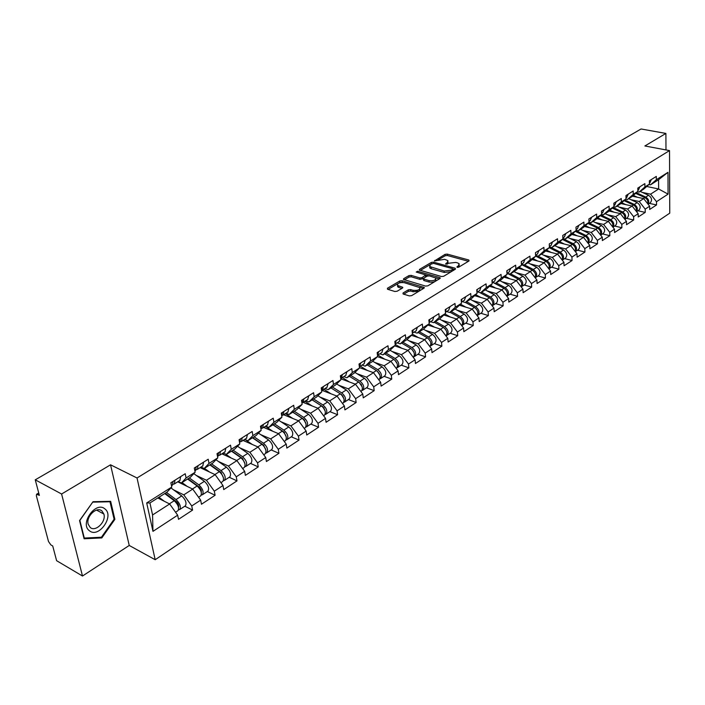 <?xml version="1.0" encoding="UTF-8"?>
<svg xmlns="http://www.w3.org/2000/svg" width="705" height="705" viewBox="0 0 705 705"><rect width="100%" height="100%" fill="white"/><g stroke="black" fill="none" stroke-linecap="round" stroke-linejoin="round"><path stroke-width="1.06" d="M457.166 267.354L458.708 267.177L469.063 260.921L468.816 260.004L447.226 254.1L445.075 254.346L434.492 260.929L444.635 259.325L447.948 260.63L447.12 262.754L445.771 263.564L445.921 264.208L448.803 263.221L455.791 262.419L457.607 262.921L459.166 263.758L458.356 265.891L457.007 266.701L457.166 267.354M403.013 293.016L403.172 294.02L409.349 295.906L411.632 295.642L423.978 288.178L424.243 287.437L402.035 280.722L399.805 280.978L387.415 288.266L387.547 289.253L394.87 291.491L397.135 291.227L402.458 288.063L402.731 287.305L397.523 285.366C397.312 283.154 399.559 282.256 404.256 282.679L419.783 287.596C419.995 289.825 417.739 290.733 412.998 290.301L410.592 289.57L408.327 289.834L403.013 293.016L403.119 294.003M110.544 464.807L61.599 494.011L35.25 479.823L641.065 128.98L665.899 133.43L644.881 145.97L669.53 150.597L137.034 477.981L110.544 464.807L129.235 545.459L155.188 559.717L137.034 477.981M441.453 276.527L443.683 276.272L455.439 269.16L455.201 268.217L433.566 262.145L431.389 262.392L419.581 269.345L419.308 270.041L441.453 276.527M439.894 278.554L427.856 285.833L425.6 286.098L403.419 279.418L403.692 278.687L408.891 275.629L411.112 275.373L419.854 277.929L422.075 277.673L425.758 274.932L416.206 272.06L417.633 271.222L439.682 277.594L439.894 278.554M423.599 279.894L423.635 280.334M155.188 559.717L669.75 213.157L669.53 150.597M184.825 506.208L192.58 510.094L191.742 505.961L183.785 494.857L173.465 489.772M192.58 510.094L178.524 519.329L177.66 515.188L152.967 531.35L146.702 502.947L171.782 487.04L170.892 482.775L185.23 473.734L186.085 477.972L195.135 472.235L194.298 468.014L208.204 459.228L209.006 463.432L217.792 457.862L217.008 453.676L230.509 445.155L231.266 449.314L239.797 443.912L239.057 439.761L252.179 431.478L252.883 435.611L261.167 430.35L260.48 426.243L273.223 418.197L273.892 422.286L281.938 417.175L281.295 413.104L293.685 405.278L294.311 409.332L302.137 404.37L301.537 400.325L313.584 392.72L314.166 396.739L321.78 391.91L321.216 387.9L332.945 380.506L333.483 384.489L340.894 379.783L340.365 375.818L351.777 368.618L352.288 372.566L359.506 367.984L359.012 364.053L370.116 357.038L370.592 360.951L377.616 356.492L377.157 352.597L387.979 345.767L388.42 349.645L395.267 345.3L394.835 341.44L405.375 334.787L405.789 338.629L412.46 334.399L412.064 330.566L422.339 324.08L422.709 327.895L429.213 323.771L428.851 319.973L438.863 313.646L439.215 317.426L445.551 313.408L445.216 309.645L454.989 303.476L455.307 307.221L461.493 303.3L461.185 299.563L470.711 293.553L471.002 297.263L477.038 293.439L476.756 289.737L486.053 283.868L486.327 287.552L492.213 283.815L491.958 280.141L501.035 274.412L501.281 278.07L507.027 274.421L506.789 270.782L515.655 265.186L515.875 268.808L521.488 265.247L521.277 261.634L529.931 256.171L530.134 259.766L535.624 256.285L535.43 252.707L543.881 247.367L544.066 250.927L549.424 247.525L549.257 243.983L557.514 238.766L557.681 242.3L562.916 238.977L562.766 235.452L570.838 230.35L570.979 233.857L576.108 230.606L575.967 227.116L583.872 222.128L583.996 225.609L589.001 222.428L588.886 218.964L596.606 214.091L596.712 217.537L601.612 214.435L601.515 210.998L609.067 206.23L609.155 209.649L613.949 206.609L613.87 203.199L621.264 198.528L621.334 201.921L626.022 198.951L625.952 195.567L633.187 191.002L633.249 194.368L637.84 191.452L637.787 188.103L644.872 183.626L644.908 186.966L649.402 184.12L649.367 180.788L656.302 176.417L656.329 179.731L667.979 172.337L668.067 194.131L656.514 201.692L650.583 194.166L642.299 192.403M649.349 203.384L656.54 204.944L656.514 201.692M656.54 204.944L649.684 209.456L649.649 206.195L645.19 209.112L639.206 201.498L630.869 199.682M638.007 210.777L645.234 212.39L645.19 209.112M645.234 212.39L638.228 216.99L638.175 213.703L633.628 216.682L627.582 208.98L619.193 207.111M626.428 218.33L633.68 219.986L633.628 216.682M633.68 219.986L626.525 224.692L626.463 221.37L621.81 224.41L615.712 216.629L607.269 214.699M614.601 226.041L621.88 227.741L621.81 224.41M621.88 227.741L614.575 232.553L614.496 229.204L609.746 232.315L603.595 224.437L595.082 222.445M602.519 233.919L609.834 235.673L609.746 232.315M609.834 235.673L602.361 240.581L602.264 237.215L597.408 240.387L591.204 232.421L582.638 230.359M590.173 241.965L597.514 243.771L597.408 240.387M597.514 243.771L589.882 248.786L589.768 245.393L584.806 248.645L578.541 240.572L569.913 238.449M577.554 250.187L584.93 252.046L584.806 248.645M584.93 252.046L577.122 257.184L576.99 253.756L571.922 257.078L565.595 248.918L556.906 246.715M564.652 258.603L572.055 260.515L571.922 257.078M572.055 260.515L564.079 265.759L563.929 262.304L558.739 265.706L552.359 257.44L543.608 255.175M551.469 267.195L558.898 269.169L558.739 265.706M558.898 269.169L550.737 274.536L550.57 271.055L545.265 274.527L538.814 266.164L530.01 263.82M537.977 275.99L545.441 278.017L545.265 274.527M545.441 278.017L537.087 283.507L536.902 280L531.473 283.56L524.961 275.091L516.095 272.659M524.176 284.987L531.667 287.076L531.473 283.56M531.667 287.076L523.128 292.698L522.916 289.156L517.355 292.795L510.781 284.221L501.854 281.709M510.059 294.188L517.576 296.347L517.355 292.795M517.576 296.347L508.834 302.093L508.596 298.532L502.912 302.26L496.267 293.571L487.27 290.971M495.606 303.608L503.15 305.829L502.912 302.26M503.15 305.829L494.196 311.725L493.941 308.129L488.116 311.945L481.409 303.141L472.35 300.453M480.81 313.258L488.38 315.549L488.116 311.945M488.38 315.549L479.206 321.577L478.924 317.955L472.958 321.859L466.19 312.95L457.06 310.165M465.652 323.137L473.249 325.498L472.958 321.859M473.249 325.498L463.855 331.676L463.546 328.019L457.43 332.029L450.592 322.987L441.4 320.105M450.134 333.254L457.748 335.695L457.43 332.029M457.748 335.695L448.124 342.022L447.79 338.338L441.524 342.445L434.615 333.289L425.353 330.293M434.227 343.626L441.868 346.137L441.524 342.445M441.868 346.137L431.998 352.632L431.636 348.913L425.212 353.117L418.232 343.837L408.9 340.735M417.924 354.254L425.582 356.845L425.212 353.117M425.582 356.845L415.457 363.507L415.078 359.762L408.486 364.071L401.427 354.659L392.024 351.442M401.207 365.155L408.882 367.834L408.486 364.071M408.882 367.834L398.501 374.655L398.087 370.883L391.319 375.307L384.199 365.763L374.716 362.414M384.058 376.329L391.751 379.096L391.319 375.307M391.751 379.096L381.105 386.102L380.656 382.286L373.712 386.833L366.512 377.157L356.959 373.676M366.468 387.803L374.179 390.658L373.712 386.833M374.179 390.658L363.242 397.849L362.767 394.007L355.637 398.669L348.358 388.852L338.735 385.238M348.411 399.568L356.131 402.52L355.637 398.669M356.131 402.52L344.912 409.905L344.392 406.027L337.078 410.821L329.72 400.854L320.017 397.091M329.869 411.658L337.607 414.707L337.078 410.821M337.607 414.707L326.08 422.286L325.525 418.382L318.008 423.3L310.57 413.192L300.788 409.27M310.826 424.066L318.581 427.221L318.008 423.3M318.581 427.221L306.737 435.011L306.146 431.072L298.418 436.131L290.901 425.864L281.031 421.784M291.271 436.818L299.026 440.079L298.418 436.131M299.026 440.079L286.856 448.089L286.221 444.115L278.281 449.314L270.676 438.889L260.727 434.632M271.161 449.922L278.924 453.297L278.281 449.314M278.924 453.297L266.411 461.537L265.732 457.527L257.563 462.877L249.878 452.284L239.841 447.842M250.495 463.405L258.259 466.895L257.563 462.877M258.259 466.895L245.375 475.364L244.661 471.319L236.254 476.827L228.482 466.067L218.356 461.431M229.231 477.267L236.995 480.88L236.254 476.827M236.995 480.88L223.741 489.596L222.974 485.516L214.32 491.182L206.459 480.255L196.237 475.399M207.349 491.526L215.104 495.271L214.32 491.182M215.104 495.271L201.463 504.242L200.652 500.127L191.742 505.961M178.25 481.48L181.361 482.996L186.085 477.972M195.135 472.235L190.368 477.267L181.361 482.996M183.785 494.857L192.729 489.094L177.731 481.806M200.652 500.127L192.729 489.094M201.057 467.036L204.177 468.49L209.006 463.432M217.792 457.862L212.919 462.938L204.177 468.49M206.459 480.255L215.148 474.659L200.132 467.626M222.974 485.516L215.148 474.659M223.221 452.998L226.34 454.408L231.266 449.314M239.797 443.912L234.827 449.014L226.34 454.408M228.482 466.067L236.915 460.629L221.89 453.835M244.661 471.319L236.915 460.629M244.741 439.365L247.86 440.731L252.883 435.611M261.167 430.35L256.118 435.487L247.86 440.731M249.878 452.284L258.083 447.005L243.049 440.44M265.732 457.527L258.083 447.005M265.67 426.12L268.79 427.433L273.892 422.286M281.938 417.175L276.809 422.33L268.79 427.433M270.676 438.889L278.651 433.751L263.626 427.406M286.221 444.115L278.651 433.751M286.01 413.236L289.129 414.505L294.311 409.332M302.137 404.37L296.928 409.543L289.129 414.505M290.901 425.864L298.656 420.867L283.639 414.734M306.146 431.072L298.656 420.867M305.803 400.704L308.913 401.929L314.166 396.739M321.78 391.91L316.51 397.1L308.913 401.929M310.57 413.192L318.122 408.327L303.124 402.396M325.525 418.382L318.122 408.327M325.058 388.508L328.169 389.689L333.483 384.489M340.894 379.783L335.562 384.992L328.169 389.689M329.72 400.854L337.069 396.122L322.053 390.376M344.392 406.027L337.069 396.122M343.802 376.637L346.913 377.783L352.288 372.566M359.506 367.984L354.104 373.209L346.913 377.783M348.358 388.852L355.514 384.243L340.762 378.77M362.767 394.007L355.514 384.243M362.062 365.075L365.164 366.177L370.592 360.951M377.616 356.492L372.169 361.727L365.164 366.177M366.512 377.157L373.483 372.663L359.453 367.622M380.656 382.286L373.483 372.663M379.845 353.813L382.938 354.879L388.42 349.645M395.267 345.3L389.768 350.544L382.938 354.879M384.199 365.763L390.984 361.392L377.439 356.66M398.087 370.883L390.984 361.392M397.171 342.833L400.264 343.873L405.789 338.629M412.46 334.399L406.917 339.643L400.264 343.873M401.427 354.659L408.054 350.394L394.703 345.882M415.078 359.762L408.054 350.394M414.064 332.134L417.149 333.139L422.709 327.895M429.213 323.771L423.635 329.024L417.149 333.139M418.232 343.837L424.683 339.678L411.464 335.333M431.636 348.913L424.683 339.678M430.535 321.709L433.61 322.679L439.215 317.426M445.551 313.408L439.938 318.66L433.61 322.679M434.615 333.289L440.907 329.226L427.847 325.058M447.79 338.338L440.907 329.226M446.609 311.531L449.667 312.474L455.307 307.221M461.493 303.3L455.844 308.552L449.667 312.474M450.592 322.987L456.734 319.03L443.824 315.029M463.546 328.019L456.734 319.03M462.277 301.599L465.335 302.515L471.002 297.263M477.038 293.439L471.363 298.691L465.335 302.515M466.19 312.95L472.183 309.081L459.413 305.23M478.924 317.955L472.183 309.081M477.585 291.914L480.625 292.795L486.327 287.552M492.213 283.815L486.503 289.059L480.625 292.795M481.409 303.141L487.261 299.369L474.632 295.668M493.941 308.129L487.261 299.369M492.522 282.449L495.553 283.313L501.281 278.07M507.027 274.421L501.299 279.665L495.553 283.313M496.267 293.571L501.986 289.887L489.49 286.318M508.596 298.532L501.986 289.887M507.107 273.214L510.129 274.051L515.875 268.808M521.488 265.247L515.743 270.482L510.129 274.051M510.781 284.221L516.368 280.625L504.004 277.188M522.916 289.156L516.368 280.625M521.427 264.208L524.37 265.001L530.134 259.766M535.624 256.285L529.852 261.52L524.37 265.001M524.961 275.091L530.416 271.575L518.184 268.261M536.902 280L530.416 271.575M535.58 255.448L538.285 256.153L544.066 250.927M549.424 247.525L543.634 252.751L538.285 256.153M538.814 266.164L544.145 262.727L532.037 259.537M550.57 271.055L544.145 262.727M549.398 246.882L551.883 247.517L557.681 242.3M562.916 238.977L557.117 244.186L551.883 247.517M552.359 257.44L557.567 254.082L545.573 251.006M563.929 262.304L557.567 254.082M562.898 238.501L565.172 239.065L570.979 233.857M576.108 230.606L570.292 235.814L565.172 239.065M565.595 248.918L570.689 245.631L558.818 242.661M576.99 253.756L570.689 245.631M576.091 230.306L578.171 230.808L583.996 225.609M589.001 222.428L583.176 227.627L578.171 230.808M578.541 240.572L583.52 237.365L571.764 234.492M589.768 245.393L583.52 237.365M588.992 222.286L590.887 222.727L596.712 217.537M613.949 206.609L608.115 211.782L603.321 214.822L601.612 214.435L595.778 219.616L590.887 222.727M591.204 232.421L596.077 229.275L584.436 226.508M602.264 237.215L596.077 229.275M603.595 224.437L608.362 221.361L596.827 218.682M603.321 214.822L609.155 209.649M614.496 229.204L608.362 221.361M613.826 206.715L615.491 207.085L621.334 201.921M626.022 198.951L620.18 204.106L615.491 207.085M615.712 216.629L620.382 213.615L608.953 211.033M626.463 221.37L620.382 213.615M625.776 199.162L627.406 199.515L633.249 194.368M637.84 191.452L631.988 196.598L627.406 199.515M627.582 208.98L632.156 206.036L620.832 203.534M638.175 213.703L632.156 206.036M637.479 191.769L639.065 192.104L644.908 186.966M649.402 184.12L643.559 189.248L639.065 192.104M639.206 201.498L643.683 198.616L632.455 196.193M649.649 206.195L643.683 198.616M648.935 184.525L650.486 184.851L656.329 179.731M650.583 194.166L658.637 188.975L658.576 179.713L650.486 184.851M646.714 186.481L658.637 188.975L668.067 194.131M658.576 179.713L667.979 172.337M665.978 149.936L665.899 133.43M61.599 494.011L82.494 576.02L56.611 560.695L52.725 545.987L50.866 544.903L48.495 541.519L36.378 495.835L36.545 494.258L39.357 495.359L35.25 479.823M82.494 576.02L129.235 545.459M171.782 487.04L167.129 492.037L149.936 502.965L152.571 514.967L169.649 503.969L157.779 497.977M149.936 502.965L146.702 502.947M177.66 515.188L169.649 503.969M152.967 531.35L152.571 514.967M110.641 501.317L93.025 501.696L79.55 520.572L84.106 538.779L101.811 537.924L114.88 519.338L110.641 501.317M458.647 267.213L459.272 265.062M447.631 263.926L448.054 261.916M468.437 261.299L447.349 255.51L445.199 255.756L438.334 259.801M429.997 264.719L420.295 270.438M454.84 269.521L452.883 268.975M452.645 269.336L452.487 268.675L433.487 263.335L430.517 264.357L429.671 266.543L444.132 271.02L451.209 270.2L452.645 269.336L452.769 270.773M452.822 270.738L452.848 269.151M429.715 266.587L429.803 267.97L431.266 268.755L431.134 267.318M451.2 271.716L444.265 272.456L431.266 268.755M404.388 279.814L409.041 277.074L408.891 275.629M423.555 278.325L419.995 279.383L411.253 276.818L409.041 277.074M425.838 276.933L425.794 275.364M425.794 274.976L428.57 275.787M435.417 277.77L439.33 278.898M429.019 280.616C433.654 281.039 435.884 280.167 435.708 278.008L429.398 275.875L427.177 276.131L423.767 278.167L423.952 279.136L429.019 280.616L429.16 282.07C433.786 282.493 436.016 281.621 435.84 279.462L435.813 279.198M423.502 278.889L423.643 280.343L424.093 280.581L423.952 279.136M429.16 282.07L424.093 280.581M419.087 291.139L413.148 291.764L410.742 291.042L408.486 291.297L403.683 294.179M419.325 290.989L419.907 288.847M397.549 285.587L397.682 286.82L398.818 287.437L398.669 285.983M401.929 288.371L398.818 287.437M403.172 282.467L399.955 282.423L398.889 283.058M397.77 283.71L388.094 289.42M423.441 288.504L419.422 287.314M114.016 518.871L114.88 519.338M100.639 537.272L101.811 537.924M648.018 204.124C649.472 201.418 648.723 199.066 645.762 197.074L636.368 192.747M650.063 202.917L650.318 202.749C652.381 200.114 651.79 197.629 648.556 195.276L640.149 191.416M647.71 203.727C648.3 201.154 647.357 199.118 644.89 197.638L635.654 193.373M637.329 197.241L633.354 195.408M651.376 179.519L649.781 182.859M89.438 530.768C98.709 538.69 114.677 515.972 104.922 508.922C95.854 500.647 79.365 523.745 89.438 530.768M90.222 527.49C95.633 532.293 106.429 521.55 103.864 514.024L101.934 510.966C96.708 506.084 85.763 516.58 88.195 524.247L90.222 527.49M92.919 502.136L109.989 501.766L114.104 519.224L101.432 537.228L84.283 538.056L79.868 520.413L92.769 502.057M109.196 501.352L109.989 501.766M636.545 211.632C638.087 208.909 637.338 206.521 634.324 204.441L624.815 200.017M638.712 210.319L638.968 210.152C641.03 207.508 640.431 204.988 637.17 202.608L628.719 198.687M636.254 211.253C636.888 208.636 635.954 206.556 633.434 205.014L624.084 200.661M625.802 204.635L621.74 202.732M624.833 219.29C626.454 216.567 625.723 214.126 622.638 211.967L613.015 207.429M627.133 217.871L627.388 217.704C629.442 215.043 628.825 212.513 625.547 210.099L617.042 206.098M624.551 218.929C625.238 216.285 624.295 214.161 621.731 212.557L612.275 208.09M614.02 212.179L609.878 210.213M612.865 227.116C614.575 224.393 613.852 221.908 610.697 219.652L600.968 215.007M615.298 225.582L615.553 225.415C617.598 222.754 616.972 220.189 613.667 217.739L605.128 213.677M612.592 226.781C613.341 224.102 612.398 221.925 609.772 220.251L600.211 215.677M602 219.881L597.761 217.854M600.634 235.118C602.431 232.386 601.726 229.856 598.501 227.512L588.649 222.745M603.207 233.461L603.462 233.302C605.507 230.623 604.864 228.041 601.541 225.556L592.949 221.414M600.378 234.791C601.18 232.086 600.246 229.856 597.558 228.12L587.873 223.432M589.706 227.759L585.379 225.662M588.129 243.287C590.032 240.564 589.336 237.982 586.04 235.532L576.064 230.641M590.852 241.515L591.116 241.348C593.143 238.66 592.491 236.06 589.142 233.54L580.515 229.319M587.899 242.987C588.763 240.246 587.82 237.964 585.071 236.157L575.271 231.355M577.148 235.805L572.733 233.628M639.937 186.746L638.351 190.103M628.252 194.122L626.666 197.497M616.311 201.656L614.742 205.049M604.115 209.359L602.555 212.769M591.645 217.219L590.103 220.656M578.232 249.746L575.342 251.632C577.351 248.927 576.672 246.292 573.306 243.736L562.898 238.572M578.488 249.579C580.515 246.882 579.845 244.256 576.478 241.692L567.798 237.4M575.139 251.359C576.064 248.592 575.121 246.265 572.31 244.379L562.396 239.444M564.317 244.036L559.796 241.78M578.902 225.265L577.369 228.72M562.264 260.163L562.352 260.101C564.37 257.387 563.683 254.725 560.281 252.126L550.358 247.129M565.331 258.162L565.586 257.995C567.604 255.28 566.917 252.637 563.524 250.037L554.8 245.657M562.088 259.925C563.084 257.122 562.141 254.743 559.268 252.778L549.221 247.711M551.195 252.452L546.569 250.108M565.868 233.487L564.352 236.959M548.887 268.878L549.089 268.746C551.09 266.032 550.385 263.344 546.965 260.7L537.836 256.038M552.13 266.763L552.385 266.596C554.394 263.873 553.698 261.202 550.279 258.568L541.51 254.108M548.737 268.675C549.803 265.856 548.869 263.423 545.926 261.37L535.615 256.091M537.783 261.053L533.042 258.62M552.544 241.903L551.046 245.393M535.201 277.796L535.518 277.594C537.51 274.862 536.787 272.156 533.341 269.469L524.52 264.904M538.638 275.558L538.893 275.391C540.894 272.668 540.171 269.962 536.734 267.292L527.922 262.745M535.077 277.629C536.232 274.791 535.298 272.306 532.284 270.156L521.453 264.542M524.053 269.856L519.206 267.327M535.5 252.663L535.492 253.826M538.911 250.504L537.422 254.012M521.189 286.909L521.63 286.644C523.612 283.912 522.872 281.172 519.409 278.449L510.535 273.787M524.828 284.556L525.084 284.397C527.076 281.656 526.335 278.933 522.881 276.21L514.015 271.575M521.101 286.794C522.335 283.939 521.409 281.392 518.325 279.145L507.08 273.232M510.015 278.863L505.044 276.237M521.471 261.511L521.374 263.185M524.961 259.308L523.489 262.842M506.842 296.232L507.424 295.906C509.389 293.165 508.631 290.407 505.141 287.631L496.232 282.881M510.702 293.765L510.958 293.606C512.932 290.857 512.174 288.107 508.693 285.349L499.792 280.616M506.789 296.171C508.12 293.306 507.195 290.698 504.031 288.345L493.509 282.731M495.65 288.081L490.548 285.349M507.107 270.579L506.913 272.615M510.684 268.323L509.23 271.874M487.023 299.299L489.402 297.766C492.654 300.233 493.562 302.903 492.134 305.758L492.874 305.388C494.831 302.639 494.055 299.854 490.539 297.034L481.586 292.187M496.241 303.194L496.496 303.027C498.453 300.277 497.686 297.501 494.179 294.69L485.234 289.87M489.402 297.766L479.77 292.549M480.933 297.519L475.708 294.672M492.398 279.859L492.099 282.194M496.064 277.55L494.628 281.119M477.223 315.479L477.981 315.1C479.92 312.341 479.127 309.53 475.593 306.666L466.595 301.722M481.436 312.844L481.691 312.685C483.639 309.927 482.846 307.116 479.312 304.269L470.323 299.343M477.126 315.584C478.66 312.729 477.761 310.006 474.43 307.415L465.423 302.463M465.873 307.177L460.506 304.216M477.338 289.367L476.924 291.967M481.092 286.997L479.682 290.583M461.951 325.428L462.727 325.049C464.648 322.273 463.837 319.435 460.277 316.527L451.235 311.478M466.269 322.731L466.525 322.573C468.455 319.797 467.644 316.968 464.093 314.069L455.06 309.046M460.938 318.863L461.951 320.431M461.749 325.639C463.397 322.802 462.506 320.017 459.087 317.294L450.037 312.236M450.451 317.083L444.934 313.989M461.907 299.105L461.378 301.943M465.749 296.682L464.366 300.286M446.3 335.615L447.102 335.236C449.006 332.46 448.168 329.587 444.591 326.626L435.505 321.48M450.742 332.857L450.988 332.698C452.901 329.922 452.072 327.058 448.495 324.115L439.418 318.986M444.97 328.724L446.415 330.953M445.983 335.941C447.754 333.13 446.882 330.284 443.366 327.42L434.271 322.255M434.641 327.226L428.975 324M446.098 309.081L445.437 312.13M450.037 306.596L448.671 310.226M430.27 346.058L431.081 345.67C432.967 342.894 432.112 339.995 428.508 336.981L419.378 331.72M434.818 343.238L435.073 343.071C436.968 340.295 436.113 337.404 432.509 334.408L423.397 329.173M428.666 338.902L430.447 341.652M429.821 346.499L429.83 346.49C431.716 343.705 430.861 340.806 427.256 337.792L418.118 332.522M418.453 337.633L412.434 334.144M429.891 319.312L429.098 322.555M433.927 316.765L432.588 320.405M413.826 356.765L414.663 356.377C416.532 353.593 415.65 350.667 412.02 347.6L402.855 342.225M418.506 353.875L418.752 353.707C420.629 350.923 419.748 348.006 416.126 344.957L406.961 339.607M411.984 349.389L414.046 352.57M413.386 357.215L413.386 357.215C415.245 354.421 414.364 351.495 410.733 348.429L401.568 343.044M401.841 348.296L395.161 344.357M413.271 329.808L412.337 333.218M417.413 327.19L416.1 330.848M396.968 367.746L397.823 367.358C399.673 364.564 398.766 361.603 395.117 358.493L385.908 352.993M401.771 364.785L402.017 364.617C403.868 361.824 402.969 358.88 399.33 355.778L390.05 350.27M394.897 360.167L397.206 363.745M396.263 368.371L396.51 368.213C398.351 365.419 397.453 362.458 393.795 359.339L384.586 353.839M384.815 359.233L377.862 355.064M394.888 341.405L394.959 342.551M396.219 340.568L395.135 344.128M400.466 337.889L399.18 341.564M379.678 379.008L380.559 378.611C382.374 375.818 381.449 372.83 377.774 369.658L368.521 364.044M384.613 375.968L384.86 375.809C386.684 373.007 385.758 370.028 382.092 366.873L372.716 361.207M377.342 371.209L379.924 375.175M378.964 379.651L379.211 379.493C381.026 376.69 380.092 373.703 376.417 370.53L367.164 364.908M367.349 370.46L360.325 366.168M359.435 367.428L360.176 367.878M377.36 352.474L377.36 354.315M378.726 351.61L377.475 355.311M383.088 348.86L381.828 352.553M361.409 384.463L360.916 384.278M361.929 390.561L362.837 390.165C364.626 387.362 363.674 384.348 359.973 381.123L350.685 375.377M367.005 387.442L367.252 387.283C369.05 384.489 368.098 381.476 364.406 378.259L354.915 372.425M359.259 382.489L362.176 386.886M361.207 391.222L361.454 391.063C363.242 388.261 362.282 385.247 358.589 382.013L349.301 376.267M349.433 381.987L342.33 377.563M340.841 378.444L342.242 379.316M359.365 363.824L359.268 366.133M360.766 362.943L359.347 366.759M365.243 360.114L364.027 363.833M343.035 396.06L342.418 395.831M343.714 402.414L344.639 402.026C346.402 399.215 345.424 396.175 341.705 392.888L332.381 387.01M348.931 399.224L349.178 399.065C350.949 396.263 349.971 393.223 346.261 389.953L336.655 383.925M340.365 393.857L341.59 394.633L343.952 398.88M342.982 403.11L343.22 402.952C344.983 400.14 344.005 397.091 340.277 393.804L330.953 387.917M331.033 393.813L323.859 389.266M322.441 390.173L323.842 391.055M340.894 375.483L340.682 378.162M342.33 374.575L341.414 378.153L340.726 378.479M346.93 371.676L345.741 375.404M324.133 407.948L323.392 407.657M325.005 414.593L325.966 414.205C327.693 411.394 326.688 408.318 322.943 404.97L313.584 398.959M330.381 411.323L330.619 411.165C332.363 408.362 331.359 405.287 327.622 401.956L317.893 395.734M312.174 399.858L322.846 406.723L325.225 411.209M324.265 415.307L324.503 415.148C326.239 412.346 325.225 409.261 321.48 405.904L312.121 399.894M312.148 405.965L304.895 401.277M303.476 402.167L304.939 403.119M321.912 387.459L321.577 390.447M323.392 386.534L322.511 390.121L321.586 390.5M328.116 383.546L326.97 387.292M304.675 420.127L303.785 419.766M305.794 427.098L306.781 426.71C308.473 423.899 307.442 420.788 303.67 417.378L294.285 411.226M311.319 423.749L311.557 423.59C313.267 420.779 312.244 417.677 308.482 414.284L298.62 407.86M292.883 412.117L303.591 419.14L305.988 423.846M305.045 427.838L305.283 427.688C306.975 424.877 305.944 421.766 302.172 418.347L292.778 412.187M292.751 418.453L285.41 413.615M284.009 414.505L285.534 415.509M302.419 399.77L301.934 403.022M303.934 398.81L303.088 402.423L302.093 402.802M308.79 395.752L307.68 399.515M284.617 432.597L283.551 432.147M286.045 439.946L287.058 439.559C288.724 436.756 287.658 433.61 283.868 430.129L274.448 423.837M291.738 436.51L291.976 436.36C293.65 433.549 292.593 430.411 288.803 426.948L278.819 420.312M273.055 424.718L283.807 431.909L286.221 436.818M285.287 440.722L285.525 440.563C287.182 437.752 286.115 434.606 282.326 431.125L272.897 424.815M272.817 431.293L265.388 426.296M264.005 427.168L265.591 428.243M282.37 412.425L281.736 415.906M283.93 411.438L283.128 415.06L282.106 415.439M288.918 408.292L287.86 412.064M263.882 445.349L262.613 444.802M265.75 453.148L266.798 452.777C268.42 449.966 267.327 446.785 263.511 443.242L254.056 436.792M271.619 449.631L271.848 449.482C273.487 446.67 272.394 443.498 268.587 439.973L258.462 433.099M252.69 437.664L263.467 445.031L265.891 450.142M264.983 453.958L265.212 453.809C266.834 450.997 265.741 447.816 261.925 444.265L252.469 437.805M252.328 444.494L245.084 439.515M243.436 440.193L245.102 441.339M261.758 425.432L260.956 429.107M263.362 424.419L262.604 428.058L261.546 428.428M268.499 421.176L267.477 424.974M242.203 458.276L240.687 457.598M244.873 466.728L245.957 466.358C247.543 463.555 246.415 460.339 242.573 456.725L233.091 450.116M250.918 463.123L251.156 462.974C252.751 460.162 251.632 456.963 247.799 453.359L237.523 446.239M231.742 450.98L242.555 458.523L244.979 463.837M244.097 467.574L244.327 467.424C245.904 464.613 244.776 461.396 240.943 457.774L231.451 451.156M231.258 458.074L225.494 454.029M222.295 453.588L224.031 454.804M240.555 438.818L239.603 442.625M242.203 437.77L241.489 441.427L240.396 441.788M247.481 434.439L246.521 438.246M219.696 471.451L217.792 470.561M223.388 480.687L224.516 480.334C226.058 477.532 224.895 474.289 221.035 470.596L211.526 463.82M229.636 476.994L229.865 476.853C231.416 474.042 230.262 470.808 226.411 467.133L215.986 459.748M210.187 464.665L221.035 472.412L223.459 477.902M222.613 481.577L222.842 481.427C224.375 478.625 223.212 475.373 219.352 471.68L209.843 464.895M209.579 472.05L204.415 468.34M200.546 467.362L202.361 468.666M218.735 452.584L217.836 456.408M220.436 451.517L219.766 455.183L218.638 455.536M225.864 448.089L224.948 451.905M196.457 484.917L194.148 483.806M201.286 495.06L202.45 494.725C203.939 491.923 202.749 488.635 198.863 484.873L189.337 477.928M207.728 491.279L207.957 491.129C209.464 488.336 208.275 485.058 204.397 481.312L193.804 473.637M188.015 478.757L199.621 487.34L201.278 490.054L201.313 492.372M200.502 495.994L200.722 495.844C202.212 493.042 201.013 489.763 197.136 485.983L187.6 479.03M187.283 486.45L182.013 482.581M178.153 481.541L180.066 482.943M196.263 466.772L195.417 470.605M198.017 465.661L197.4 469.345L196.228 469.68M203.613 462.136L202.749 465.961M172.461 498.699L169.702 497.316M178.524 509.847L179.731 509.53C181.176 506.736 179.942 503.414 176.038 499.572L166.486 492.442M185.177 505.978L185.397 505.837C186.851 503.044 185.635 499.73 181.731 495.906L170.971 487.922M165.19 493.271L176.091 501.405C178.286 503.502 179.088 505.45 178.497 507.265M177.739 510.834L177.96 510.684C179.396 507.9 178.162 504.577 174.25 500.717L164.697 493.579M164.318 501.281L158.942 497.236M173.122 481.374L172.337 485.225M174.928 480.237L174.373 483.938L173.148 484.256M180.691 476.598L179.89 480.44M38.863 493.518L37.48 494.328M458.47 267.292L458.356 265.891M445.824 264.172L445.771 263.564M447.243 264.128L447.12 262.754M434.729 261.07L434.677 260.462M445.199 255.756L445.075 254.346M447.349 255.51L447.226 254.1M468.896 261.026L468.816 260.004M457.06 267.318L457.007 266.701M419.669 270.253L419.581 269.345M431.513 263.767L431.389 262.392M433.681 263.388L433.566 262.145M455.289 269.248L455.201 268.217M444.265 272.456L444.132 271.02M451.332 271.645L451.209 270.2M403.789 279.629L403.692 278.687M411.253 276.818L411.112 275.373M419.995 279.383L419.854 277.929M422.216 279.127L422.075 277.673M425.626 277.056L425.485 275.646M417.757 272.5L417.633 271.222M439.779 278.625L439.682 277.594M408.486 291.297L408.327 289.834M410.742 291.042L410.592 289.57M413.148 291.764L412.998 290.301M402.405 288.089L402.299 287.076M387.521 289.244L387.415 288.266M399.955 282.423L399.805 280.978M402.185 282.167L402.035 280.722M423.89 288.23L423.784 287.191M645.762 197.074L648.556 195.276M643.453 198.563L644.89 197.638M634.324 204.441L637.17 202.608M631.927 205.983L633.434 205.014M622.638 211.967L625.547 210.099M620.153 213.562L621.731 212.557M610.697 219.652L613.667 217.739M608.133 221.308L609.772 220.251M598.501 227.512L601.541 225.556M595.848 229.222L597.558 228.12M586.04 235.532L589.142 233.54M583.291 237.303L585.071 236.157M573.306 243.736L576.478 241.692M570.46 245.569L572.31 244.379M560.281 252.126L563.524 250.037M557.329 254.02L559.268 252.778M546.965 260.7L550.279 258.568M543.908 262.665L545.926 261.37M533.341 269.469L536.734 267.292M530.178 271.513L532.284 270.156M519.409 278.449L522.881 276.21M516.13 280.555L518.325 279.145M505.141 287.631L508.693 285.349M501.748 289.817L504.031 288.345M490.539 297.034L494.179 294.69M475.593 306.666L479.312 304.269M471.945 309.01L474.43 307.415M460.277 316.527L464.093 314.069M456.496 318.96L459.087 317.294M444.591 326.626L448.495 324.115M440.669 329.156L443.366 327.42M428.508 336.981L432.509 334.408M424.445 339.599L427.256 337.792M412.02 347.6L416.126 344.957M407.807 350.314L410.733 348.429M395.117 358.493L399.33 355.778M390.746 361.304L393.795 359.339M377.774 369.658L382.092 366.873M373.236 372.575L376.417 370.53M359.973 381.123L364.406 378.259M355.267 384.146L358.589 382.013M341.705 392.888L346.261 389.953M336.823 396.025L340.277 393.804M322.943 404.97L327.622 401.956M317.876 408.23L321.48 405.904M303.67 417.378L308.482 414.284M298.409 420.762L302.172 418.347M283.868 430.129L288.803 426.948M278.404 433.645L282.326 431.125M263.511 443.242L268.587 439.973M257.836 446.899L261.925 444.265M242.573 456.725L247.799 453.359M236.677 460.524L240.943 457.774M221.035 470.596L226.411 467.133M214.902 474.544L219.352 471.68M198.863 484.873L204.397 481.312M192.483 488.979L197.136 485.983M178.268 506.463L178.77 506.137M176.038 499.572L181.731 495.906M169.403 503.846L174.25 500.717M38.722 492.971L36.634 494.205M429.803 267.97L429.671 266.543M440.193 278.29L440.158 277.84M397.682 286.82L397.523 285.366M402.784 287.772L402.731 287.305M424.287 287.904L424.243 287.437M648.089 204.212L650.318 202.749M650.045 182.692L649.393 183.106M96.55 510.103L103.864 514.024M636.597 211.694L638.968 210.152M624.868 219.343L627.388 217.704M612.892 227.151L615.553 225.415M600.642 235.135L603.462 233.302M588.137 243.295L591.116 241.348M638.615 189.936L637.822 190.438M626.939 197.329L626.005 197.92M615.007 204.882L613.923 205.569M602.819 212.602L601.585 213.386M590.367 220.489L588.966 221.379M577.633 228.552L576.064 229.548M562.352 260.101L565.586 257.995M564.617 236.792L562.872 237.902M549.089 268.746L552.385 266.596M551.31 245.225L549.371 246.45M535.518 277.594L538.893 275.391M537.695 253.844L535.562 255.192M521.63 286.644L525.084 284.397M523.753 262.674L521.427 264.146M507.424 295.906L510.958 293.606M509.495 271.698L506.957 273.311M492.874 305.388L496.496 303.027M494.892 280.951L492.134 282.696M477.981 315.1L481.691 312.685M479.946 290.416L476.95 292.311M462.727 325.049L466.525 322.573M464.63 300.118L461.396 302.163M447.102 335.236L450.988 332.698M448.935 310.059L445.454 312.262M431.081 345.67L435.073 343.071M432.852 320.246L429.107 322.617M414.663 356.377L418.752 353.707M416.355 330.689L412.337 333.236M397.823 367.358L402.017 364.617M399.444 341.396L395.205 344.084M380.559 378.611L384.86 375.809M382.092 352.385L377.739 355.144M362.837 390.165L367.252 387.283M360.863 391.451L361.454 391.063M364.282 363.665L359.814 366.494M344.639 402.026L349.178 399.065M342.48 403.436L343.22 402.952M345.996 375.245L341.414 378.153M325.966 414.205L330.619 411.165M323.586 415.747L324.503 415.148M327.217 387.133L322.511 390.121M306.781 426.71L311.557 423.59M304.181 428.402L305.283 427.688M307.926 399.356L303.088 402.423M287.058 439.559L291.976 436.36M284.238 441.4L285.525 440.563M288.107 411.905L283.128 415.06M266.798 452.777L271.848 449.482M263.732 454.769L265.212 453.809M267.724 424.815L262.604 428.058M245.957 466.358L251.156 462.974M242.635 468.525L244.327 467.424M246.759 438.096L241.489 441.427M224.516 480.334L229.865 476.853M220.929 482.678L222.842 481.427M218.074 456.258L217.554 456.593M225.186 451.755L219.766 455.183M202.45 494.725L207.957 491.129M198.581 497.245L200.722 495.844M195.655 470.455L194.88 470.949M202.987 465.811L197.4 469.345M179.731 509.53L185.397 505.837M175.563 512.244L177.96 510.684M172.566 485.075L171.518 485.745M180.119 480.299L174.373 483.938"/></g></svg>
